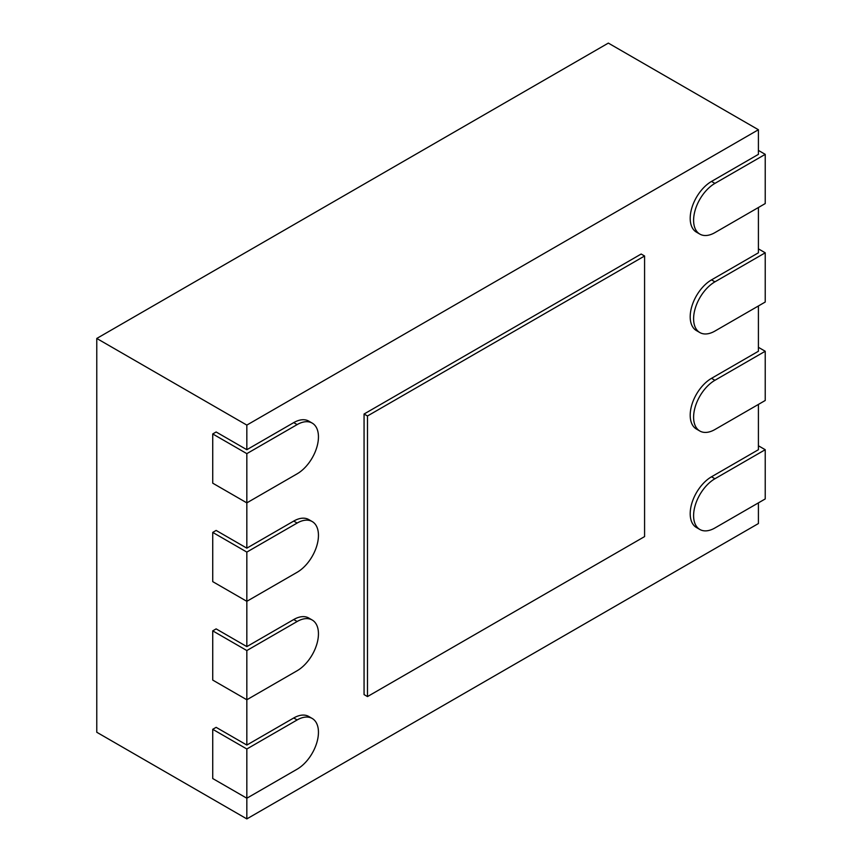 <?xml version="1.0" encoding="UTF-8"?>
<svg xmlns="http://www.w3.org/2000/svg" width="862" height="862" viewBox="0 0 862 862"><rect width="100%" height="100%" fill="white"/><g stroke="black" fill="none" stroke-linecap="round" stroke-linejoin="round"><path stroke-width="1.29" d="M246.834 749.003L212.731 729.306L212.731 778.537L246.834 798.223L246.834 749.003L297.142 719.953A30.148 17.402 -60 0 1 312.206 718.466A30.148 17.402 -60 0 1 316.828 742.613A30.148 17.402 -60 0 1 297.142 769.184L246.834 798.223L246.834 818.9L758.409 523.546L758.409 502.869M699.847 529.473A30.148 17.402 120 0 0 714.921 527.975L765.23 498.936L765.23 449.705L714.921 478.755A30.148 17.402 120 0 0 695.225 505.315A30.148 17.402 120 0 0 699.847 529.473L696.442 527.501A30.148 17.402 -60 0 1 691.82 503.343A30.148 17.402 -60 0 1 711.516 476.783L758.409 449.705L758.409 404.418M699.847 431.022A30.148 17.402 120 0 0 714.921 429.524L765.23 400.485L765.23 351.254L714.921 380.293A30.148 17.402 120 0 0 695.225 406.864A30.148 17.402 120 0 0 699.847 431.022L696.442 429.05A30.148 17.402 -60 0 1 691.82 404.892A30.148 17.402 -60 0 1 711.516 378.332L758.409 351.254L758.409 305.967M699.847 332.56A30.148 17.402 120 0 0 714.921 331.073L765.23 302.034L765.23 252.803L714.921 281.842A30.148 17.402 120 0 0 695.225 308.413A30.148 17.402 120 0 0 699.847 332.56L696.442 330.599A30.148 17.402 -60 0 1 691.82 306.441A30.148 17.402 -60 0 1 711.516 279.881L758.409 252.803L758.409 207.516M699.847 234.108A30.148 17.402 120 0 0 714.921 232.621L765.23 203.572L765.23 154.352L714.921 183.39A30.148 17.402 120 0 0 695.225 209.962A30.148 17.402 120 0 0 699.847 234.108L696.442 232.147A30.148 17.402 -60 0 1 691.82 207.99A30.148 17.402 -60 0 1 711.516 181.429L758.409 154.352L758.409 129.742L246.834 425.095L246.834 449.705L293.726 422.628A30.148 17.402 120 0 1 308.801 421.141L312.206 423.102A30.148 17.402 -60 0 1 316.828 447.259A30.148 17.402 -60 0 1 297.142 473.82L246.834 502.869L246.834 548.157L293.726 521.079A30.148 17.402 120 0 1 308.801 519.592L312.206 521.553A30.148 17.402 -60 0 1 316.828 545.711A30.148 17.402 -60 0 1 297.142 572.282L246.834 601.32L246.834 646.608L293.726 619.53A30.148 17.402 120 0 1 308.801 618.043L312.206 620.015A30.148 17.402 -60 0 1 316.828 644.162A30.148 17.402 -60 0 1 297.142 670.733L246.834 699.772L246.834 745.059L293.726 717.981A30.148 17.402 120 0 1 308.801 716.494L312.206 718.466M364.066 414.019L364.066 694.6L367.481 696.571L644.582 536.595L644.582 256.003L641.166 254.031L364.066 414.019L367.481 415.98L367.481 696.571M758.409 129.742L608.346 43.1L96.77 338.454L96.77 732.258L246.834 818.9M246.834 425.095L96.77 338.454M212.731 729.306L216.136 727.345L246.834 745.059M212.731 630.855L246.834 650.551L246.834 699.772L212.731 680.086L212.731 630.855L216.136 628.883L246.834 646.608M212.731 532.404L246.834 552.089L246.834 601.32L212.731 581.634L212.731 532.404L216.136 530.432L246.834 548.157M212.731 433.952L246.834 453.638L246.834 502.869L212.731 483.173L212.731 433.952L216.136 431.981L246.834 449.705M644.582 256.003L367.481 415.98M765.23 154.352L758.409 150.408M765.23 252.803L758.409 248.859M765.23 351.254L758.409 347.321M765.23 449.705L758.409 445.773M246.834 453.638L297.142 424.6A30.148 17.402 -60 0 1 312.206 423.102M246.834 552.089L297.142 523.051A30.148 17.402 -60 0 1 312.206 521.553M246.834 650.551L297.142 621.502A30.148 17.402 -60 0 1 312.206 620.015M714.921 183.39L711.516 181.429M714.921 281.842L711.516 279.881M714.921 380.293L711.516 378.332M714.921 478.755L711.516 476.783M297.142 424.6L293.726 422.628M297.142 523.051L293.726 521.079M297.142 621.502L293.726 619.53M297.142 719.953L293.726 717.981"/></g></svg>
